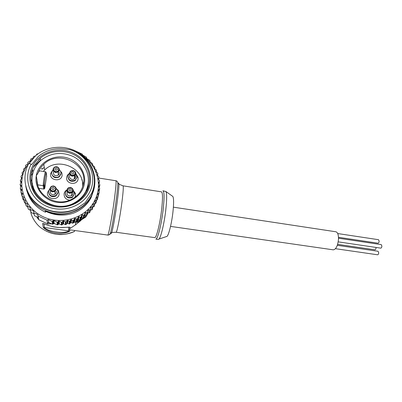 <?xml version="1.0" encoding="UTF-8"?>
<svg xmlns="http://www.w3.org/2000/svg" width="402" height="402" viewBox="0 0 402 402"><rect width="100%" height="100%" fill="white"/><g stroke="black" fill="none" stroke-linecap="round" stroke-linejoin="round"><path stroke-width="0.6" d="M376.021 247.441L376.026 247.818C375.9 249.049 375.533 249.712 374.93 249.808L337.63 244.346M337.308 245.32L378.066 251.275L378.714 252.793C378.583 254.029 378.217 254.692 377.604 254.788L335.479 248.697M338.509 238.23L381.247 244.602L381.9 246.109C381.769 247.366 381.387 248.039 380.764 248.14L380.734 248.134M337.71 233.547L378.528 239.703L379.156 241.18C379.026 242.426 378.654 243.099 378.036 243.2L378.006 243.195M107.756 235.069L69.883 229.838L69.802 231.009C68.471 232.421 61.702 234.049 56.21 233.1C50.677 232.577 44.506 229.135 43.27 227.366L42.622 223.512C43.557 223.236 50.009 226.643 55.878 227.165C61.652 228.246 68.868 226.738 70.059 227.316L69.973 228.537L75.45 224.869L80.983 220.432M56.27 234.17C61.541 235.155 67.586 234.26 74.41 231.482L74.797 230.532M70.094 229.884L70.39 229.924M30.793 212.241C31.657 217.331 36.356 224.532 41.009 227.874C45.959 231.386 50.798 233.451 55.526 234.059M69.883 229.838L68.727 229.281L69.973 228.537M43.255 185.568L44.341 184.724M158.277 239.421L158.981 239.069C160.936 237.2 164.237 223.371 165.745 210.352C166.88 200.07 166.951 193.804 165.946 191.548L163.031 190.794M158.368 239.436L155.825 239.084C157.579 239.672 161.413 224.638 163.117 209.96C164.428 197.89 164.358 191.498 162.91 190.774M172.398 196.151L172.885 196.498C173.82 198.462 173.825 203.734 172.905 212.321C171.679 223.18 168.84 234.723 167.061 236.351L166.282 236.617M173.393 207.171L335.841 231.768C337.7 232.276 338.579 234.808 338.484 239.371C337.765 245.798 336.047 249.29 333.333 249.843L333.218 249.828M83.048 185.498L82.576 183.774M81.722 179.267L83.37 184.086M85.134 202.754L76.792 208.487C63.657 214.98 46.195 212.517 35.366 202.352C24.507 192.221 21.819 175.774 28.808 163.393L31.235 164.177C22.969 178.609 29.783 198.437 45.758 205.889C61.617 213.557 82.103 206.98 89.46 192.437C98.389 176.262 88.023 154.448 69.239 149.509C88.953 154.122 100.028 176.649 91.445 193.724L85.134 202.754L76.782 208.578C57.406 219.08 29.713 207.025 25.763 186.221M26.065 187.443C29.622 208.256 57.315 220.537 76.621 210.025C83.249 206.623 88.214 201.764 91.515 195.452C98.756 181.448 93.952 163.453 80.707 154.041C67.511 144.529 47.773 145.112 35.662 155.73L29.251 163.378M26.452 189.091C28.954 199.548 35.281 207.251 45.431 212.211L45.928 211.397C54.999 215.693 64.275 216.241 73.757 213.045L76.415 211.874C82.928 208.583 87.807 203.854 91.063 197.689L93.862 189.774M94.274 187.814L91.425 195.915C88.113 202.221 83.164 207.065 76.571 210.447C66.335 215.281 55.903 215.482 45.275 211.04L45.431 212.211M73.757 213.045L76.415 211.849C82.928 208.512 87.822 203.713 91.108 197.462L94.083 188.623M88.078 188.231L88.043 187.176M41.903 168.508L41.512 168.835M86.706 191.332C92.767 179.774 88.847 164.86 77.842 157.026C66.903 149.127 50.466 149.549 40.235 158.298L34.069 165.79C28.21 176.242 30.597 190.096 39.853 198.518C49.074 206.965 63.838 208.814 74.777 203.1C80.053 200.307 84.028 196.382 86.706 191.332M32.803 169.92L31.376 172.9M33.165 165.116C40.647 151.524 59.803 146.278 74.018 153.438C88.345 160.408 94.701 178.036 87.586 191.528C80.686 205.12 61.541 211.241 46.738 204.07C31.828 197.106 25.462 178.599 33.165 165.116M32.266 159.172L25.964 167.338C16.135 184.412 24.175 207.955 43.104 216.718C61.893 225.738 86.063 217.799 94.676 200.588C102.641 185.598 97.495 166.046 83.204 156.001M73.325 149.961L82.36 154.162L82.681 155.077L86.385 157.157L86.742 158.569L89.762 160.393L90.214 162.127L92.344 163.493L92.812 165.534L94.45 166.629L94.867 168.951L96.173 169.86L96.314 172.016L97.611 172.94L97.827 173.543L97.289 175.182L98.827 176.875L98.862 177.639L98.173 178.84L99.55 180.679L99.5 181.438L98.656 182.563L99.867 184.93L98.726 186.312L99.706 188.789L98.384 190.051L99.204 192.216L98.897 192.92L97.631 193.734L98.244 195.97L97.857 196.643L96.48 197.322L96.892 199.156L96.711 199.985L94.932 200.784L95.108 203.1L94.666 203.658L93.008 204.075L93.068 205.96L92.711 206.734L90.716 207.161L90.601 209.045L90.164 209.784L88.093 210.01L87.601 212.291L86.872 212.688L85.159 212.588L84.681 214.417L84.008 215.11L81.943 214.864L81.294 216.638L80.641 217.221L78.49 216.804L77.661 218.517L76.953 219.03L74.807 218.407L73.481 220.336L72.827 220.542L70.908 219.658L69.858 221.316L67.37 220.437L65.998 221.984L63.144 220.949L61.968 222.291L61.411 222.291L58.576 221.025L57.672 222.18L57.109 222.19L53.903 220.467L53.33 220.497L52.19 221.542L48.28 219.542L47.089 220.201L38.064 215.929L37.733 214.547L33.843 212.859L33.492 210.794L30.311 209.497L29.864 207.13L27.622 206.261L27.165 203.603L25.437 202.975L25.045 200.065L23.668 199.588L23.391 198.779L23.849 197.694L23.567 196.89L22.21 196.442L22.015 195.347L22.607 193.513L21.251 192.669L20.914 191.935L21.753 189.709L20.532 188.739L20.281 187.98L21.336 185.85L20.1 184.407L21.356 181.985L20.326 180.433L21.808 178.151L21.06 176.895L21.09 176.111L22.698 174.393L22.1 172.694L23.999 170.76L23.633 169.021L25.703 167.282L25.492 165.905L25.788 165.177L27.783 164.006L27.879 162.257L30.18 161.006L30.838 158.946L32.984 158.187L33.497 156.549L35.471 155.901M78.49 216.804L78.099 219.763L80.229 219.944L80.641 217.221L80.159 217.557M84.405 215.949L84.716 215.567L86.591 215.472L87.149 212.653M83.611 217.824L80.596 219.738L81.465 217.864L83.611 217.824L84.098 215.055M77.661 218.517L77.31 221.246L78.083 219.768M75.229 218.427L74.913 221.321L74.39 221.386L73.295 222.974L72.586 223.205L72.827 220.542M69.239 149.509L61.772 148.79C52.808 148.353 44.964 150.941 38.245 156.549L31.798 164.453L31.235 164.177M40.26 158.504L38.667 159.765M75.119 175.207C75.787 176.438 75.666 177.573 74.747 178.619L74.269 179.006C71.621 180.92 67.903 177.242 70.059 174.845M72.636 192.005C73.249 193.332 73.013 194.503 71.938 195.513L71.536 195.789C67.928 196.483 66.516 195.126 67.3 191.724M59.21 172.006L59.24 173.96L58.235 175.282C54.953 176.357 53.34 175.262 53.396 171.996M56.24 191.106L56.295 192.568L55.014 194.347C51.979 195.312 50.376 194.287 50.21 191.267M67.913 176.669C68.561 180.815 70.953 182.166 75.084 180.729L77.023 177.372M69.591 173.242L67.958 175.915C68.451 180.217 70.842 181.649 75.129 180.212L77.023 177.337L75.802 173.719M65.285 193.407C65.918 197.412 68.255 198.779 72.29 197.518L74.47 193.95M74.501 193.02L75.491 193.608L73.194 190.287L74.465 193.99L72.325 197.05C68.079 198.307 65.747 196.824 65.335 192.613L66.948 189.92M51.712 173.438C52.702 177.448 55.19 178.629 59.174 176.98L60.903 174.237L60.943 173.302M53.059 169.845L51.727 172.257C50.938 175.94 56.109 178.85 59.164 176.448L60.898 173.699C61.094 172.151 60.576 170.84 59.35 169.76M48.617 192.508C49.607 196.322 52.034 197.503 55.888 196.05L57.883 193.091L57.918 192.086M56.225 188.563C57.521 189.649 58.069 191 57.868 192.613L55.868 195.578C51.501 197.015 49.084 195.563 48.627 191.221L49.888 188.845M76.149 174.106L78.078 177.448L78.083 179.016C77.32 185.92 65.35 184.086 66.702 177.237C66.983 175.674 67.812 174.453 69.199 173.574M75.491 193.608L75.551 195.518L74.938 197.287M69.777 200.146C65.893 199.618 63.998 197.503 64.094 193.794C64.41 192.066 65.365 190.759 66.953 189.875M59.818 170.207L61.923 173.021L62.114 175.418C61.315 182.352 49.205 180.493 50.612 173.614L52.622 170.302M56.22 188.528L58.521 190.784L59.129 194.161C58.31 201.191 46.104 199.402 47.526 192.422L49.888 188.809M38.914 188.332L43.682 189.051L43.27 185.709L37.723 184.865L36.27 175.8C38.255 163.614 51.421 155.021 64.149 157.207C76.908 159.222 86.34 171.327 84.465 183.277C82.777 195.256 69.968 204.301 56.938 202.317C43.878 200.513 34.09 187.955 36.27 175.8L38.135 172.85C38.843 171.468 39.406 170.81 39.828 170.89L45.446 171.77M36.994 179.619C36.361 195.407 56.506 207.105 71.028 199.603C78.028 196.086 82.184 190.669 83.49 183.352C87.515 163.594 58.471 149.368 43.778 164.262C41.18 166.694 39.301 169.559 38.135 172.85M88.149 183.85C86.706 192.201 82.083 198.553 74.29 202.904C55.27 214.055 27.838 196.121 32.441 175.207C33.552 169.172 36.481 164.111 41.23 160.021C51.205 152.609 61.948 151.479 73.46 156.639C83.686 161.88 89.757 173.086 88.149 183.85M87.551 187.453L86.525 191.679M34.316 191.618L32.959 185.89M33.054 189.121L32.351 182.965M88.239 183.222L87.983 187.628M44.27 167.453L41.984 169.202M82.521 187.211C85.42 168.669 58.31 156.117 44.667 170.001L43.28 171.428M37.723 184.865L37.999 185.985M46.637 176.227L44.743 188.332L44.391 188.885L43.682 189.051M45.959 211.336L46.682 211.764M37.733 214.547L38.316 217.542L37.396 217.105L38.607 218.728L38.316 217.542M38.607 218.728L38.064 215.929M33.733 212.769L34.487 215.728L37.396 217.105M30.14 209.377L31.039 212.452L33.974 213.839M27.426 206.125L28.411 209.296L30.346 210.216M25.251 202.849L26.276 206.09L27.577 206.708M23.607 199.563L24.552 202.789L25.336 203.161M22.21 196.442L23.115 199.683L23.718 199.97M47.426 222.894L48.612 222.406L49.526 222.839L47.426 222.894L47.089 220.201M48.28 219.542L48.612 222.406M72.586 223.205L70.692 222.557L69.687 223.964L67.245 223.316L65.913 224.628L63.119 223.824L61.973 224.934L61.431 224.934L59.215 223.889L57.225 224.839L54.104 223.366L52.416 224.205L49.526 222.839M39.919 152.564L41.26 151.765M36.331 155.162L36.793 154.117L38.21 153.715M21.02 192.392L21.984 195.804M98.234 196.02L99.113 192.653M96.792 199.96L97.329 199.503L98.123 196.357M74.913 221.321L76.621 221.718L76.953 219.03M74.39 221.386L74.998 221.351M77.31 221.246L76.621 221.718M77.325 221.216L80.229 219.944M73.586 222.492L77.676 222.19L85.867 216.985L86.073 215.939L83.948 217.582L84.681 214.417M87.767 212.03L87.219 214.738L86.591 215.472M86.073 215.939L86.284 215.527M90.535 209.347L89.822 212.356L89.37 212.784L87.561 213.05M90.38 210.125L91.827 209.839L92.5 206.894M92.957 206.402L92.279 209.341L91.827 209.839M95.108 203.1L94.179 206.457L92.817 207.01M96.877 199.613L95.947 203.055L94.988 203.608M85.812 217.035L86.686 215.417M87.334 214.176L87.978 212.934M77.807 221.185L77.666 222.185M36.587 216.723L38.657 219.668L47.727 223.969L51.531 223.783M38.456 218.628L38.718 219.718L47.727 223.974L47.607 222.949M23.115 199.683L21.989 195.814M23.874 197.608L23.693 197.347M77.315 221.216L77.058 221.231M73.692 221.427L73.44 221.442M71.305 221.567L70.511 221.613M70.099 221.638L69.837 221.653M67.858 221.768L67.134 221.809M63.687 222.01L62.953 222.055M57.898 222.351L57.119 222.396M52.657 222.658L52.285 222.678M32.637 187.01L32.622 188.091M86.958 214.226L86.762 214.598M98.244 195.97L97.329 199.503M58.31 171.222L58.707 171.192M74.129 175.986L75.501 177.202M43.989 223.859L44.396 227.773C48.366 231.758 64.164 233.899 68.621 231.095L68.837 227.401L68.335 227.236M77.29 219.301L77.581 219.14L77.29 219.306M74.571 220.628L74.275 220.758M73.732 220.979L73.476 221.08M66.144 223.07L65.415 223.175M62.154 223.472L61.421 223.497M30.899 175.92L32.944 172.93M117.5 181.885L117.851 182.764C117.902 185.809 117.243 192.372 115.882 202.447C114.083 215.633 111.49 229.974 110.319 233.451C109.495 234.678 108.651 235.22 107.791 235.075C108.505 235.582 111.751 218.502 114.012 201.985C115.831 188.448 116.449 181.367 115.876 180.744L98.771 178.046M154.649 237.617L154.73 237.632C156.363 238.175 159.971 223.929 161.589 210.03C162.845 198.598 162.795 192.538 161.443 191.844L123.052 185.84M110.987 232.969C111.078 233.838 111.329 233.657 111.736 232.431C112.882 229.1 115.359 215.457 117.067 202.92C118.359 193.332 118.972 187.081 118.912 184.156L122.997 185.83C123.63 186.412 123.193 192.493 121.69 204.06C119.806 218.125 116.892 232.693 116.103 232.261L116.062 232.25M154.79 237.627L116.103 232.261L111.736 232.431L110.319 233.451C109.972 234.517 109.736 234.818 109.615 234.366M115.927 180.749C116.776 180.815 117.419 181.488 117.851 182.764L118.912 184.156C118.866 183.171 118.706 182.96 118.429 183.523M32.874 170.317L31.15 174.051M33.316 167.247L40.456 160.137M81.691 215.216L81.224 218.18M78.194 217.135L77.807 220.06M74.486 218.703L74.189 221.597M21.819 178.106L21.738 177.79M21.346 182.056L21.236 181.634M21.316 186.041L21.175 185.513M21.723 190.025L21.547 189.387M22.567 193.965L22.361 193.211M72.365 175.342C70.214 174.533 69.717 173.207 70.878 171.363L73.094 170.669C75.239 171.478 75.737 172.805 74.581 174.644L72.365 175.342M72.918 171.684C71.224 172.202 71.104 172.971 72.561 173.986C74.254 173.468 74.375 172.704 72.918 171.684M69.712 192.397C67.43 191.493 66.998 190.096 68.405 188.211L70.445 187.669C72.722 188.573 73.159 189.965 71.752 191.849L69.712 192.397M70.27 188.714C68.561 189.247 68.44 190.025 69.908 191.045C71.616 190.508 71.737 189.729 70.27 188.714M55.808 171.599C54.099 171.111 53.426 170.061 53.778 168.438C54.305 167.297 55.235 166.79 56.571 166.91C58.275 167.398 58.948 168.453 58.597 170.066C58.074 171.207 57.144 171.719 55.808 171.599M56.37 167.925C54.652 168.443 54.526 169.212 55.999 170.237C57.712 169.719 57.838 168.951 56.37 167.925M52.667 190.975C51.074 190.563 50.366 189.588 50.541 188.051C50.994 186.724 51.959 186.116 53.441 186.216C55.029 186.628 55.737 187.598 55.561 189.131C55.119 190.458 54.154 191.071 52.667 190.975M53.235 187.267C51.501 187.804 51.376 188.583 52.853 189.608C54.587 189.071 54.717 188.292 53.235 187.267M70.631 171.272C69.325 173.352 69.888 174.845 72.31 175.759L74.812 174.97C76.109 172.895 75.551 171.398 73.129 170.493L70.631 171.272M68.184 188.081C66.596 190.211 67.089 191.784 69.657 192.804L71.963 192.191C73.541 190.061 73.053 188.493 70.491 187.473L68.184 188.081M53.476 168.458C53.074 170.282 53.838 171.468 55.767 172.021C57.27 172.151 58.32 171.579 58.908 170.292C59.305 168.468 58.541 167.282 56.622 166.735C55.119 166.594 54.069 167.172 53.476 168.458M50.23 188.091C50.029 189.824 50.828 190.92 52.627 191.387C54.3 191.493 55.386 190.799 55.888 189.307C56.084 187.578 55.285 186.483 53.496 186.02C51.823 185.905 50.737 186.593 50.23 188.091M75.234 171.694C76.073 172.991 75.998 174.222 75.003 175.378L72.26 176.242C69.591 175.242 68.978 173.599 70.41 171.317M70.521 187.412C73.33 188.533 73.873 190.262 72.134 192.593L69.606 193.272C66.782 192.151 66.245 190.422 67.988 188.086M58.677 167.835L59.184 170.614L58.154 171.955L55.732 172.513C53.617 171.91 52.778 170.604 53.215 168.599M55.441 186.94L56.174 189.573L54.868 191.387L52.597 191.854C50.622 191.347 49.747 190.141 49.964 188.236M44.391 188.885L43.994 185.543L43.27 185.709C42.964 184.106 45.014 171.091 45.466 171.775C46.215 172.468 46.225 171.363 45.471 175.538L43.994 185.543L44.356 184.975L44.743 188.332M46.677 176.634L46.336 173.041C46.19 170.614 44.079 183.312 44.356 184.975M33.843 212.859L34.487 215.728M33.492 210.794L33.758 211.985M30.311 209.497L31.039 212.452M29.864 207.13L30.12 208.176M27.622 206.261L28.411 209.296M27.165 203.603L27.436 204.658M25.437 202.975L26.276 206.09M25.045 200.065L25.316 201.075M23.668 199.588L24.552 202.789M23.567 196.89L23.808 197.779M52.19 221.542L52.416 224.205M52.561 221.447L52.783 224.135M53.159 220.658L53.376 223.502M53.903 220.467L54.104 223.366M57.109 222.19L57.225 224.839M57.888 221.969L57.983 224.668M58.365 221.231L58.456 224.06M59.144 221.015L59.215 223.889M61.411 222.291L61.431 224.934M62.154 222.13L62.154 224.798M62.958 221.11L62.943 223.954M63.702 220.954L63.667 223.819M65.446 221.974L65.375 224.628M66.184 221.829L66.094 224.492M67.184 220.592L67.064 223.452M67.923 220.452L67.782 223.316M69.315 221.291L69.149 223.964M70.139 221.015L69.958 223.708M70.626 219.959L70.425 222.814M71.45 219.688L71.229 222.557M86.551 157.428L86.44 158.257M90.083 160.996L89.947 161.86M92.671 164.081L92.49 165.111M94.777 167.242L94.54 168.468M96.45 170.599L96.189 171.9M25.492 165.905L25.753 167.152M22.004 195.362L21.251 192.669M21.185 191.091L20.532 188.739M21.115 191.226L20.371 188.553M20.829 186.865L20.261 184.769M20.783 186.93L20.17 184.664M20.417 180.784L20.924 182.719L20.437 180.81M21.502 178.644L21.06 176.895M22.512 174.699L22.12 173.081M23.939 170.87L23.602 169.403M97.475 175.488L97.817 173.915M98.48 179.332L98.862 177.639M98.168 178.805L98.239 178.493M99.525 181.413L99.078 183.297L99.5 181.438M98.666 182.639L98.761 182.227M99.224 187.317L99.721 185.282M99.269 187.382L99.807 185.176M98.746 186.503L98.872 185.985M98.947 191.412L99.52 189.121M99.018 191.548L99.671 188.94M98.42 190.367L98.57 189.739M98.234 195.558L98.897 192.92M97.676 194.176L97.857 193.442M97.063 199.819L97.857 196.643M96.525 197.93L96.741 197.055M73.224 222.999L73.481 220.336M73.827 220.03L73.561 222.728M76.506 219.02L76.184 221.738M77.36 218.854L77.018 221.547L77.345 218.859M78.898 216.789L78.496 219.718M80.204 217.251L79.797 220.005M80.596 219.738L81.013 217.01M81.294 216.638L80.862 219.407M82.35 214.799L81.867 217.773M83.671 215.135L83.189 217.929M83.948 217.582L84.445 214.814M85.551 212.482L84.993 215.507M86.872 212.688L86.319 215.532M86.726 215.387L87.284 212.568M87.033 215.11L87.601 212.291M88.465 209.869L87.842 212.949M89.777 209.939L89.159 212.839M89.545 212.658L90.164 209.784M89.822 212.356L90.445 209.477M91.068 206.985L90.586 209.181M92.349 206.929L91.676 209.889M92.038 209.668L92.711 206.734M93.329 203.864L92.998 205.301M94.565 203.683L93.842 206.713M94.179 206.457L94.902 203.457M95.224 200.543L94.967 201.628M96.41 200.241L95.646 203.342M95.947 203.055L96.711 199.985M53.18 223.708L54.682 223.638M57.164 223.512L57.943 223.472M70.496 222.708L71.415 222.648M32.095 178.94L30.974 181.654M69.802 231.009L43.27 227.366M70.059 227.316L67.837 227.266M44.506 224.035L42.622 223.512M75.234 177.955L74.355 177.82M75.747 222.351L75.45 224.869M84.822 213.648L85.123 213.336M167.061 236.351L158.981 239.069M170.538 226.386L333.333 249.843M76.621 210.025L76.571 210.442M40.235 158.298L40.522 160.644M74.455 221.351L74.757 218.427M74.269 179.006L74.511 175.774C76.47 173.428 76.018 171.639 73.159 170.408L70.837 170.966M71.536 195.789L71.727 192.88C73.873 190.513 73.471 188.679 70.516 187.372L68.33 187.845M58.235 175.282L58.154 171.955C59.983 169.589 59.486 167.82 56.662 166.649L54.185 167.307M55.014 194.347L54.868 191.387C56.913 188.995 56.471 187.176 53.541 185.92L51.2 186.478M75.084 180.729L75.129 180.212M72.29 197.518L72.325 197.05M59.174 176.98L59.164 176.448M55.888 196.05L55.868 195.578M74.29 202.904L74.249 203.372M44.667 170.001L43.778 164.262M57.134 189.518L57.627 189.583M57.657 190.493L58.521 190.784M60.898 172.423L61.923 173.021M77.073 176.689L78.078 177.448M53.541 223.376L53.33 220.497M58.662 223.894L58.576 221.025M63.119 223.824L63.144 220.949M67.245 223.316L67.37 220.437M70.692 222.557L70.908 219.658M52.697 224.2L52.476 221.527M57.777 224.834L57.672 222.18M61.973 224.934L61.968 222.291M65.913 224.628L65.998 221.984M69.687 223.964L69.858 221.316M73.295 222.974L73.551 220.306M80.194 219.964L80.601 217.241M81.531 217.824L82.008 214.829M83.521 217.874L84.008 215.11M84.716 215.567L85.274 212.517M87.626 213.005L88.249 209.909M89.37 212.784L89.988 209.904M90.596 208.482L90.912 207.02M92.968 205.025L93.229 203.894M93.942 206.673L94.666 203.658M94.947 201.533L95.179 200.558M95.691 203.322L96.455 200.226M47.727 223.969L51.572 223.808M52.381 223.768L52.747 223.753M53.159 223.733L54.727 223.658M57.169 223.537L57.943 223.497M61.416 223.306L62.154 223.266M62.948 223.221L63.672 223.175M67.084 222.964L67.802 222.914M70.476 222.733L71.461 222.668M73.687 222.507L77.676 222.205M172.885 196.498L165.946 191.548M74.199 231.582C70.847 233.175 66.973 234.135 62.586 234.451C57.245 234.441 54.074 234.577 46.346 231.18M68.576 227.261L59.551 227.542C55.446 227.18 51.803 226.507 48.617 225.527L44.009 223.859M74.611 177.86L74.36 177.774M74.787 178.096L75.124 178.151M378.036 243.2L338.484 237.291M380.764 248.14L338.203 241.858"/></g></svg>
